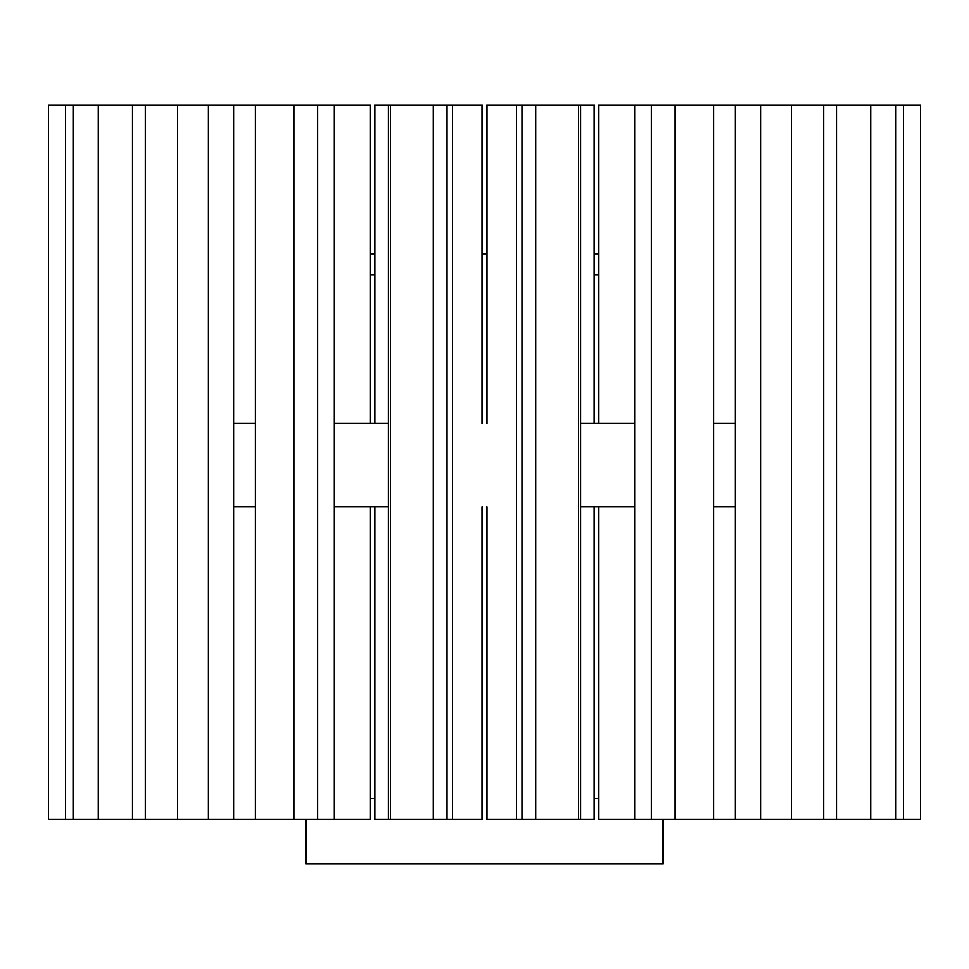 <?xml version="1.0" encoding="UTF-8"?>
<svg xmlns="http://www.w3.org/2000/svg" width="969" height="969" viewBox="0 0 969 969"><rect width="100%" height="100%" fill="white"/><g stroke="black" fill="none" stroke-linecap="round" stroke-linejoin="round"><path stroke-width="1.45" d="M65.541 105.112L48.45 105.112L48.45 819.253L65.541 819.253L65.541 105.112L208.347 105.112L208.347 819.253L65.541 819.253M598.624 506.811L598.624 819.253L920.55 819.253L920.55 105.112L598.624 105.112L598.624 423.501M836.538 819.253L836.538 105.112M760.653 819.253L760.653 105.112M651.459 819.253L651.459 105.112M486.813 506.811L486.813 819.253L580.734 819.253L580.734 105.112L486.813 105.112L486.813 423.501M522.134 819.253L522.134 105.112M580.734 819.253L594.263 819.253L594.263 506.811M594.263 423.501L594.263 105.112L580.734 105.112M482.187 423.501L482.187 105.112L452.668 105.112L452.668 819.253L446.866 819.253L446.866 105.112L374.737 105.112L374.737 423.501M374.737 506.811L374.737 819.253L388.266 819.253L388.266 105.112M388.266 819.253L390.386 819.253L390.386 105.112M446.866 819.253L390.386 819.253M452.668 105.112L446.866 105.112M452.668 819.253L482.187 819.253L482.187 506.811M370.376 423.501L370.376 105.112L334.232 105.112L334.232 819.253L317.541 819.253L317.541 105.112L208.347 105.112M317.541 819.253L255.319 819.253L255.319 105.112M334.232 105.112L317.541 105.112M334.232 819.253L370.376 819.253L370.376 506.811M233.929 105.112L233.929 819.253L208.347 819.253M233.929 819.253L255.319 819.253M132.462 819.253L132.462 105.112M598.624 253.89L594.263 253.89L598.503 253.89L598.503 274.724M486.813 253.89L482.187 253.89M374.737 253.89L370.376 253.89L374.737 253.89M663.038 819.253L663.038 863.888L305.962 863.888L305.962 819.253M580.734 423.501L634.768 423.501M713.681 423.501L735.071 423.501M233.929 423.501L255.319 423.501M334.232 423.501L388.266 423.501M388.266 506.811L334.232 506.811M255.319 506.811L233.929 506.811M735.071 506.811L713.681 506.811M634.768 506.811L580.734 506.811M598.624 274.724L594.263 274.724M598.624 798.42L594.263 798.42M374.737 274.724L370.376 274.724M370.376 798.42L374.737 798.42M903.459 819.253L903.459 105.112M870.768 819.253L870.768 105.112M791.491 819.253L791.491 105.112M735.071 819.253L735.071 105.112M675.187 819.253L675.187 105.112M634.768 819.253L634.768 105.112M535.881 819.253L535.881 105.112M578.614 819.253L578.614 105.112M516.332 819.253L516.332 105.112M433.119 819.253L433.119 105.112M293.813 819.253L293.813 105.112M177.509 819.253L177.509 105.112M98.232 819.253L98.232 105.112M895.598 819.253L895.598 105.112M823.759 819.253L823.759 105.112M713.681 819.253L713.681 105.112M145.241 819.253L145.241 105.112M73.402 819.253L73.402 105.112"/></g></svg>

